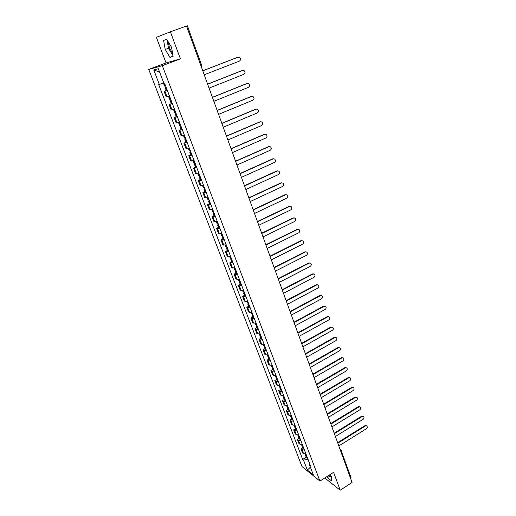 <?xml version="1.0" encoding="UTF-8"?>
<svg xmlns="http://www.w3.org/2000/svg" width="516" height="516" viewBox="0 0 516 516"><rect width="100%" height="100%" fill="white"/><g stroke="black" fill="none" stroke-linecap="round" stroke-linejoin="round"><path stroke-width="0.77" d="M172.589 53.309L169.448 47.917L168.3 41.893M170.396 31.811L156.374 37.32L166.036 62.933L148.743 69.415L302.002 466.554L319.926 481.073L162.327 65.655L180.419 58.856L170.396 31.811L186.534 26.006L352.06 482.479L340.199 490.2L333.588 472.346L319.926 481.073M331.195 476.307L329.801 474.765M341.057 450.371L351.035 477.616L350.635 478.532M324.79 477.971L340.199 490.2M186.56 26.077L187.366 25.8L201.904 65.932L201.137 66.28M167.339 90.442L164.062 91.332L166.204 96.924L169.48 96.073M166.242 90.481L164.062 91.332M172.396 103.71L169.106 104.503L171.222 110.037L174.518 109.269M171.267 103.645L169.106 104.503M177.394 116.816L174.092 117.532L176.188 122.995L179.491 122.318M176.233 116.661L174.092 117.532M182.335 129.774L179.026 130.406L181.09 135.811L184.405 135.211M181.148 129.529L179.026 130.406M187.218 142.584L183.896 143.132L185.941 148.479L189.269 147.963M186.005 142.248L183.896 143.132M192.049 155.251L188.714 155.722L190.739 160.998L194.074 160.566M190.804 154.826L188.714 155.722M196.822 167.771L193.481 168.164L195.48 173.389L198.828 173.028M195.558 167.261L193.481 168.164M201.543 180.149L198.196 180.471L200.169 185.631L203.523 185.347M200.247 179.555L198.196 180.471M206.207 192.391L202.852 192.636L204.807 197.744L208.167 197.531M204.891 191.72L202.852 192.636M210.825 204.497L207.458 204.671L209.393 209.722L212.766 209.58M209.483 203.743L207.458 204.671M215.391 216.468L212.018 216.572L213.927 221.564L217.307 221.493M214.024 215.636L212.018 216.572M219.906 228.311L216.52 228.343L218.416 233.284L221.803 233.284M218.513 227.401L216.52 228.343M224.37 240.024L220.983 239.985L222.854 244.868L226.247 244.939M222.957 239.037L220.983 239.985M228.788 251.602L225.389 251.498L227.24 256.336L230.639 256.465M227.35 250.544L225.389 251.498M233.155 263.063L229.755 262.889L231.587 267.675L234.993 267.875M231.697 261.935L229.755 262.889M237.476 274.396L235.044 274.557L234.07 274.164L235.883 278.898L236.857 279.298L239.295 279.156M235.999 273.196L234.07 274.164M241.752 285.606L239.321 285.735L238.34 285.316L240.134 289.998L241.114 290.431L243.552 290.315M240.256 284.342L238.34 285.316M245.984 296.7L243.552 296.797L242.565 296.345L244.339 300.976L245.326 301.441L247.757 301.363M244.468 295.365L242.565 296.345M250.17 307.678L247.738 307.742L246.745 307.265L248.499 311.845L249.492 312.341L251.924 312.29M248.628 306.278L246.745 307.265M254.311 318.54L251.879 318.572L250.879 318.062L252.614 322.603L253.62 323.119L256.052 323.1M252.75 317.076L250.879 318.062M258.406 329.285L255.981 329.292L254.969 328.757L256.691 333.246L257.703 333.788L260.129 333.8M256.833 327.757L254.969 328.757M262.463 339.921L260.038 339.896L259.019 339.335L260.722 343.779L261.741 344.346L264.166 344.385M260.87 338.335L259.019 339.335M266.475 350.441L264.05 350.39L263.031 349.803L264.714 354.202L265.734 354.802L268.159 354.866M264.863 348.797L263.031 349.803M270.449 360.858L268.023 360.781L266.998 360.162L268.662 364.515L269.694 365.141L272.113 365.231M268.817 359.155L266.998 360.162M274.377 371.165L271.958 371.062L270.926 370.423L272.577 374.726L273.609 375.377L276.028 375.5M272.732 369.404L270.926 370.423M278.266 381.369L275.847 381.234L274.815 380.576L276.447 384.839L277.485 385.51L279.904 385.658M276.608 379.55L274.815 380.576M282.123 391.47L279.704 391.309L278.659 390.625L280.278 394.843L281.323 395.54L283.736 395.714M280.44 389.599L278.659 390.625M285.935 401.467L283.516 401.28L282.471 400.571L284.071 404.75L285.116 405.473L287.535 405.666M284.239 399.539L282.471 400.571M289.708 411.368L287.289 411.155L286.238 410.42L287.825 414.554L288.876 415.303L291.288 415.522M287.999 409.388L286.238 410.42M293.443 421.166L291.03 420.927L289.973 420.172L291.54 424.268L292.598 425.036L295.01 425.281M291.721 419.134L289.973 420.172M297.139 430.866L294.733 430.602L293.668 429.822L295.223 433.879L296.287 434.666L298.693 434.936M295.404 428.783L293.668 429.822M300.802 440.471L298.396 440.187L297.332 439.38L298.867 443.399L299.938 444.212L302.344 444.502M299.048 438.336L297.332 439.38M304.427 449.978L302.028 449.668L300.957 448.849L302.479 452.822L303.55 453.654L305.949 453.97M302.66 447.798L300.957 448.849M163.766 82.953L159.334 84.456L153.762 69.95L158.335 68.718L163.972 83.495L164.63 83.353L310.329 465.458L309.477 464.781L313.347 474.913L307.33 470.057L303.485 460.04L308.084 459.562M159.334 84.456L158.696 84.592L302.66 459.388L303.485 460.04M148.743 69.415L162.327 65.655M166.036 62.933L180.419 58.856M173.124 56.399L171.551 47.324L166.726 39.268L163.591 40.429L165.217 49.446L169.932 57.36L173.124 56.399M326.854 476.655L327.441 477.681L331.549 480.925L331.511 476.855L330.175 474.533M306.24 457.17L302.66 459.388M309.774 463.994L309.477 464.781M153.762 69.95L159.599 72.04M310.393 467.167L307.33 470.057M166.997 39.713L168.506 48.233L173.021 55.793M173.086 56.179L169.932 57.36M168.506 48.233L165.217 49.446M166.739 39.287L163.591 40.429M329.324 475.075L331.517 477.352M329.911 476.1L327.441 477.681M204.22 74.788L239.398 61.12C240.895 59.94 240.901 58.663 239.405 57.289L238.005 57.212M165.559 85.791L164.546 86.049L163.411 83.076M166.01 86.965L165.068 87.417L166.081 87.159M165.068 87.417L166.255 90.526L167.274 90.274M238.044 57.205L202.782 70.827M237.592 57.315L202.762 70.769M209.057 88.133L243.945 74.291C245.423 73.137 245.435 71.879 243.997 70.518L242.662 70.408M170.622 99.072L169.603 99.291L168.5 96.402M171.041 100.162L170.119 100.646L171.138 100.42M170.119 100.646L171.293 103.716L172.318 103.503M242.61 70.428L207.638 84.211M242.152 70.511L207.613 84.134M213.843 101.317L248.441 87.32C249.899 86.178 249.925 84.94 248.531 83.598L247.241 83.45M175.627 112.191L174.601 112.385L173.537 109.586M176.014 113.21L175.111 113.72L176.137 113.533M175.111 113.72L176.272 116.758L177.298 116.577M247.119 83.495L212.437 97.447M246.661 83.566L212.399 97.343M218.571 114.352L252.885 100.201C254.324 99.078 254.362 97.853 253.008 96.524L251.769 96.357M180.574 125.169L179.542 125.33L178.51 122.621M180.935 126.11L180.045 126.646L181.077 126.491M180.045 126.646L181.193 129.651L182.225 129.503M251.582 96.415L217.178 110.521M251.124 96.473L217.139 110.405M223.241 127.239L257.284 112.933C258.697 111.83 258.748 110.618 257.439 109.308L256.239 109.115M185.463 137.991L184.431 138.12L183.432 135.508M185.799 138.862L184.928 139.423L185.966 139.301M184.928 139.423L186.063 142.39L187.102 142.274M255.994 109.192L221.867 123.453M255.53 109.231L221.822 123.318M227.859 139.978L261.631 125.53C263.025 124.44 263.083 123.247 261.818 121.944L260.664 121.731M190.301 150.672L189.256 150.769L188.295 148.247M190.604 151.472L189.753 152.059L190.791 151.968M189.753 152.059L190.868 154.994L191.913 154.91M260.354 121.828L226.505 136.237M259.89 121.853L226.447 136.082M232.426 152.575L265.934 137.978C267.301 136.908 267.372 135.727 266.146 134.444L265.037 134.212M195.08 163.211L194.035 163.275L193.107 160.844M195.358 163.933L194.519 164.552L195.57 164.488M194.519 164.552L195.629 167.455L196.68 167.397M264.669 134.321L231.084 148.872M264.198 134.328L231.026 148.698M236.947 165.03L270.184 150.291C271.539 149.234 271.616 148.073 270.423 146.802L269.358 146.557M199.808 175.608L198.757 175.64L197.86 173.292M200.06 176.259L199.234 176.904L200.292 176.865M199.234 176.904L200.331 179.768L201.388 179.749M268.933 146.679L235.619 161.366M268.462 146.667L235.548 161.179M241.411 177.343L274.389 162.476C275.725 161.431 275.808 160.282 274.654 159.025L272.68 158.87L273.628 158.767M204.484 187.863L203.42 187.869L202.556 185.605M204.704 188.45L203.897 189.114L204.955 189.114M203.897 189.114L204.981 191.952L206.045 191.958M273.151 158.896L240.101 173.724M272.68 158.87L240.024 173.518M245.829 189.52L278.55 174.524C279.865 173.492 279.962 172.35 278.834 171.112L276.847 170.944L277.853 170.848M209.103 199.982L208.038 199.963L207.206 197.783M209.303 200.505L208.509 201.195L209.573 201.221M208.509 201.195L209.58 204.001L210.651 204.033M277.324 170.983L244.532 185.941M276.847 170.944L244.449 185.715M250.195 201.562L282.658 186.437C283.961 185.418 284.064 184.296 282.974 183.07L280.975 182.883L282.026 182.793M213.676 211.973L212.605 211.921L211.805 209.825M213.85 212.431L213.069 213.14L214.14 213.192M213.069 213.14L214.127 215.914L215.204 215.972M281.452 182.935L248.912 198.028M280.975 182.883L248.822 197.783M254.511 213.476L286.728 198.228C288.012 197.215 288.122 196.106 287.064 194.893L285.051 194.693L286.154 194.616M218.197 223.821L217.12 223.744L216.352 221.732M218.345 224.221L217.578 224.95L218.655 225.034M217.578 224.95L218.629 227.698L219.706 227.788M285.535 194.764L253.246 209.973M285.051 194.693L253.15 209.715M258.787 225.253L290.753 209.883C292.017 208.89 292.14 207.793 291.108 206.594L289.089 206.374L290.237 206.31M222.667 235.548L221.59 235.444L220.848 233.509M222.796 235.883L222.041 236.638L223.118 236.747M222.041 236.638L223.08 239.353L224.157 239.469M289.573 206.458L257.529 221.796M289.089 206.374L257.432 221.519M263.012 236.909L294.739 221.422C295.984 220.435 296.107 219.352 295.107 218.165L293.082 217.939L294.268 217.875M227.085 247.145L226.008 247.016L225.292 245.158M227.195 247.422L226.453 248.196L227.537 248.331M226.453 248.196L227.479 250.886L228.569 251.021M293.572 218.036L261.767 233.484M293.082 217.939L261.664 233.193M267.191 248.435L298.68 232.839C299.912 231.858 300.041 230.787 299.067 229.614L297.035 229.375L298.261 229.323M231.465 258.619L230.375 258.464L229.691 256.678M231.542 258.832L230.82 259.632L231.91 259.793M230.82 259.632L231.839 262.289L232.922 262.45M297.519 229.485L265.966 245.048M297.035 229.375L265.85 244.745M271.326 259.838L302.576 244.126C303.795 243.159 303.93 242.101 302.982 240.946L300.944 240.688L302.202 240.65M235.793 269.971L234.696 269.791L234.045 268.075M235.851 270.126L235.141 270.945L236.231 271.126M235.141 270.945L236.141 273.57L237.237 273.764M301.434 240.811L270.113 256.484M300.944 240.688L269.997 256.168M275.415 271.119L306.433 255.304C307.639 254.343 307.775 253.292 306.852 252.15L304.808 251.885L306.104 251.853M240.069 281.194L238.979 280.994L238.353 279.35M240.108 281.297L239.411 282.136L240.508 282.342M239.411 282.136L240.404 284.735L241.501 284.948M305.304 252.021L274.215 267.804M304.808 251.885L274.093 267.469M279.466 282.278L310.251 266.359C311.438 265.411 311.58 264.366 310.684 263.244L308.639 262.96L309.961 262.947M244.307 292.308L243.21 292.075L242.61 290.508M244.326 292.346L243.642 293.204L244.739 293.436M243.642 293.204L244.623 295.778L245.726 296.016M309.129 263.108L278.272 279.001M308.639 262.96L278.15 278.653M283.471 293.32L314.031 277.305C315.205 276.357 315.353 275.331 314.476 274.215L312.425 273.925L313.78 273.919M249.899 306.968L248.796 306.71L247.822 304.163L248.473 303.298L247.396 303.04L246.822 301.544M247.822 304.163L248.925 304.414M312.922 274.086L282.291 290.076M312.425 273.925L282.162 289.715M287.431 304.247L317.772 288.128C318.927 287.193 319.082 286.174 318.224 285.077L316.173 284.774L317.553 284.78M252.647 314.173L251.537 313.896L250.995 312.464M252.524 314.173L251.963 315.005L253.066 315.282M251.963 315.005L252.924 317.521L254.033 317.804M316.669 284.948L286.264 301.034M316.173 284.774L286.128 300.667M291.353 315.057L321.468 298.848C322.616 297.919 322.771 296.913 321.932 295.823L319.881 295.513L321.287 295.533M256.749 324.932L255.639 324.635L255.117 323.268M256.542 324.932L256.059 325.731L257.168 326.028M256.059 325.731L257.007 328.221L258.116 328.531M320.384 295.7L290.198 311.883M319.881 295.513L290.057 311.496M295.229 325.757L325.132 309.458C326.26 308.536 326.422 307.536 325.609 306.459L323.551 306.143L324.977 306.169M260.806 335.581L259.696 335.258L259.2 333.962M260.528 335.574L260.109 336.342L261.225 336.664M260.109 336.342L261.051 338.812L262.167 339.141M324.054 306.336L294.094 322.616M323.551 306.143L293.946 322.216M299.074 336.348L328.757 319.952C329.872 319.036 330.04 318.05 329.24 316.992L327.189 316.663L328.634 316.695M264.824 346.12L263.715 345.778L263.237 344.54M264.482 346.107L264.121 346.849L265.237 347.191M264.121 346.849L265.056 349.293L266.172 349.642M327.692 316.869L297.945 333.239M327.189 316.663L297.79 332.826M302.873 346.823L332.343 330.35C333.452 329.44 333.613 328.46 332.839 327.408L330.782 327.073L332.246 327.118M268.804 356.55L267.688 356.188L267.236 355.014M268.404 356.53L268.094 357.246L269.21 357.614M268.094 357.246L269.017 359.665L270.132 360.033M331.291 327.292L301.757 343.746M330.782 327.073L301.602 343.321M306.633 357.201L335.897 340.637C336.993 339.734 337.161 338.76 336.4 337.728L334.342 337.38L335.826 337.438M272.738 366.87L271.616 366.489L271.197 365.38M272.293 366.837L272.022 367.54L273.145 367.927M272.022 367.54L272.932 369.933L274.054 370.32M334.852 337.612L305.524 354.15M334.342 337.38L305.369 353.712M310.355 367.463L339.412 350.822C340.495 349.925 340.663 348.964 339.928 347.939L337.87 347.584L339.36 347.649M276.634 377.086L275.512 376.686L275.112 375.635M276.144 377.048L275.912 377.725L277.034 378.131M275.912 377.725L276.815 380.092L277.937 380.505M338.38 347.829L309.258 364.444M337.87 347.584L309.097 363.999M314.038 377.628L342.895 360.903C343.966 360.013 344.14 359.059 343.411 358.046L341.36 357.691L342.863 357.762M280.491 387.2L279.369 386.781L278.988 385.787M279.962 387.148L279.762 387.813L280.885 388.232M279.762 387.813L280.652 390.154L281.781 390.586M341.869 357.943L312.954 374.642M341.36 357.691L312.793 374.177M317.688 387.684L346.339 370.888C347.397 369.998 347.578 369.056 346.868 368.056L344.817 367.689L346.333 367.773M284.31 397.217L283.181 396.772L282.826 395.837M283.742 397.146L283.568 397.791L284.697 398.236M283.568 397.791L284.458 400.113L285.587 400.558M345.327 367.953L316.618 384.73M344.817 367.689L316.443 384.259M321.3 397.642L349.751 380.769C350.803 379.886 350.977 378.95 350.287 377.964L348.236 377.596L349.764 377.68M288.089 407.124L286.96 406.666L286.625 405.789M287.489 407.047L287.341 407.672L288.476 408.137M287.341 407.672L288.218 409.968L289.353 410.439M348.752 377.867L320.236 394.714M348.236 377.596L320.062 394.237M324.874 407.498L353.131 390.554C354.17 389.677 354.35 388.754 353.673 387.774L351.622 387.4L353.163 387.497M291.83 416.934L290.695 416.457L290.385 415.638M291.205 416.844L291.076 417.457L292.211 417.934M291.076 417.457L291.946 419.734L293.082 420.218M352.138 387.677L323.822 404.602M351.622 387.4L323.642 404.112M328.415 417.263L356.479 400.248C357.504 399.378 357.685 398.455 357.02 397.488L354.976 397.107L356.543 397.217M295.533 426.648L294.397 426.152L294.107 425.384M294.881 426.545L294.778 427.145L295.913 427.641M294.778 427.145L295.636 429.396L296.771 429.899M355.492 397.397L327.37 414.393M354.976 397.107L327.189 413.89M331.917 426.925L359.787 409.839C360.807 408.975 360.987 408.066 360.342 407.105L358.298 406.724L359.884 406.84M299.203 436.272L298.067 435.756L297.79 435.04M298.525 436.149L298.435 436.736L299.577 437.252M298.435 436.736L299.286 438.961L300.428 439.484M358.813 407.021L330.885 424.088M358.298 406.724L330.698 423.572M335.387 436.491L363.07 419.347C364.077 418.482 364.264 417.579 363.625 416.631L362.103 416.554L361.587 416.244L363.193 416.373M302.834 445.792L301.692 445.256L301.441 444.599M302.131 445.656L302.066 446.23L303.202 446.766M302.066 446.23L302.905 448.436L304.047 448.978M362.103 416.554L334.368 433.679M361.587 416.244L334.175 433.156M338.825 445.966L366.321 428.757C367.315 427.899 367.502 427.003 366.882 426.068L364.844 425.674L366.47 425.816M306.427 455.222L305.053 454.061M305.711 455.067L305.653 455.634L306.794 456.183M305.653 455.634L306.491 457.821L307.633 458.376M365.367 425.99L337.812 443.18M364.844 425.674L337.619 442.651M299.938 444.212L298.396 440.187M296.287 434.666L294.733 430.602M292.598 425.036L291.03 420.927M288.876 415.303L287.289 411.155M285.116 405.473L283.516 401.28M281.323 395.54L279.704 391.309M277.485 385.51L275.847 381.234M273.609 375.377L271.958 371.062M269.694 365.141L268.023 360.781M265.734 354.802L264.05 350.39M261.741 344.346L260.038 339.896M257.703 333.788L255.981 329.292M253.62 323.119L251.879 318.572M249.492 312.341L247.738 307.742M245.326 301.441L243.552 296.797M241.114 290.431L239.321 285.735M236.857 279.298L235.044 274.557M232.555 268.049L230.716 263.25M228.207 256.678L226.35 251.827M223.809 245.184L221.932 240.282M219.365 233.561L217.468 228.607M214.869 221.809L212.953 216.797M210.322 209.928L208.387 204.865M205.729 197.918L203.768 192.797M201.085 185.773L199.105 180.594M196.383 173.492L194.384 168.255M191.636 161.069L189.611 155.774M186.831 148.505L184.78 143.145M181.967 135.798L179.897 130.38M177.053 122.943L174.956 117.461M172.08 109.947L169.958 104.4M167.049 96.789L164.901 91.177M303.55 453.654L302.028 449.668M340.837 451.519L341.257 450.629L340.179 449.707M201.775 65.945L201.621 67.609M165.139 85.92L164.198 83.444M165.062 85.94L164.114 83.463M166.771 90.423L165.584 87.314M166.849 90.403L165.662 87.288M170.203 99.188L169.067 96.215M170.125 99.214L168.99 96.24M171.815 103.645L170.641 100.562M171.893 103.619L170.719 100.543M175.208 112.307L174.098 109.411M175.124 112.327L174.021 109.437M176.801 116.706L175.634 113.662M176.878 116.687L175.717 113.643M180.155 125.272L179.078 122.453M180.071 125.291L179 122.473M181.722 129.619L180.581 126.614M181.806 129.6L180.658 126.594M185.044 138.088L183.993 135.34M184.96 138.107L183.915 135.366M186.599 142.384L185.463 139.41M186.676 142.371L185.541 139.397M189.875 150.762L188.856 148.086M189.798 150.775L188.779 148.111M191.41 155.006L190.288 152.072M191.494 154.994L190.372 152.052M194.655 163.288L193.661 160.689M194.577 163.308L193.59 160.708M196.177 167.487L195.067 164.585M196.254 167.474L195.145 164.565M199.382 175.679L198.415 173.144M199.305 175.692L198.344 173.17M200.885 179.826L199.789 176.956M200.963 179.82L199.866 176.943M204.059 187.927L203.117 185.463M203.975 187.94L203.04 185.483M205.536 192.029L204.452 189.191M205.62 192.023L204.536 189.179M208.677 200.04L207.761 197.647M208.599 200.053L207.69 197.667M210.141 204.097L209.07 201.285M210.225 204.091L209.148 201.279M213.25 212.024L212.36 209.69M213.173 212.031L212.282 209.709M214.695 216.03L213.637 213.25M214.779 216.023L213.714 213.243M217.771 223.873L216.907 221.603M217.688 223.88L216.83 221.622M219.197 227.833L218.152 225.086M219.281 227.827L218.229 225.079M222.241 235.593L221.396 233.387M222.164 235.593L221.325 233.406M223.654 239.508L222.615 236.792M223.731 239.508L222.693 236.786M226.659 247.183L225.847 245.042M226.582 247.183L225.769 245.055M228.059 251.06L227.034 248.364M228.137 251.053L227.111 248.364M231.039 258.645L230.246 256.568M230.955 258.651L230.168 256.587M232.419 262.483L231.4 259.819M232.497 262.476L231.484 259.819M235.367 269.991L234.593 267.972M235.283 269.991L234.522 267.985M236.728 273.783L235.728 271.145M236.812 273.783L235.806 271.145M239.643 281.214L238.895 279.253M239.566 281.214L238.824 279.266M240.998 284.961L240.005 282.355M241.075 284.961L240.082 282.355M243.881 292.314L243.152 290.411M243.804 292.314L243.081 290.424M245.216 296.023L244.236 293.443M245.294 296.023L244.313 293.449M248.073 303.298L247.364 301.454M247.99 303.298L247.293 301.467M249.396 306.968L248.422 304.414M249.473 306.968L248.499 304.421M252.221 314.167L251.537 312.374M252.137 314.167L251.46 312.393M253.524 317.798L252.563 315.276M253.608 317.798L252.64 315.276M256.323 324.925L255.659 323.184M256.246 324.919L255.588 323.197M257.613 328.511L256.658 326.015M257.69 328.518L256.742 326.022M260.38 335.568L259.741 333.884M260.303 335.561L259.671 333.897M261.664 339.122L260.715 336.645M261.741 339.122L260.799 336.651M264.398 346.101L263.779 344.469M264.321 346.094L263.708 344.482M265.663 349.616L264.734 347.165M265.746 349.622L264.811 347.178M268.378 356.524L267.778 354.943M268.301 356.517L267.701 354.956M269.629 360L268.707 357.582M269.707 360.007L268.784 357.588M272.313 366.844L271.732 365.309M272.235 366.837L271.661 365.322M273.551 370.282L272.635 367.889M273.628 370.288L272.719 367.895M276.208 377.054L275.647 375.571M276.131 377.048L275.576 375.583M277.434 380.46L276.531 378.086M277.511 380.466L276.608 378.099M280.065 387.161L279.524 385.729M279.988 387.155L279.446 385.742M281.278 390.535L280.382 388.187M281.355 390.541L280.459 388.193M283.884 397.172L283.355 395.785M283.806 397.159L283.284 395.791M285.084 400.506L284.193 398.178M285.161 400.513L284.277 398.191M287.664 407.079L287.154 405.737M287.586 407.066L287.083 405.744M288.85 410.375L287.973 408.072M288.928 410.388L288.051 408.085M291.405 416.883L290.914 415.586M291.327 416.87L290.843 415.599M292.578 420.147L291.708 417.87M292.656 420.159L291.785 417.883M295.113 426.597L294.636 425.345M295.029 426.577L294.565 425.352M296.268 429.828L295.41 427.57M296.352 429.841L295.487 427.583M298.777 436.207L298.319 435.001M298.7 436.194L298.248 435.007M299.925 439.406L299.074 437.175M300.002 439.419L299.151 437.187M302.408 445.727L301.97 444.56M302.331 445.708L301.899 444.573M303.543 448.894L302.699 446.682M303.627 448.907L302.782 446.695M306.007 455.151L305.582 454.028M305.93 455.131L305.511 454.041M307.13 458.285L306.291 456.099M307.207 458.305L306.375 456.112M340.102 449.488L340.515 449.784"/></g></svg>
